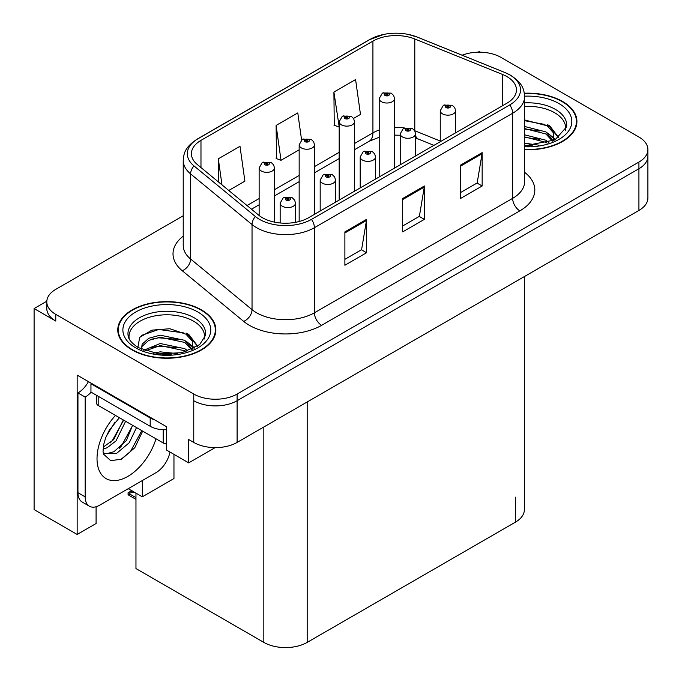 <?xml version="1.0" encoding="UTF-8"?>
<svg xmlns="http://www.w3.org/2000/svg" width="682" height="682" viewBox="0 0 682 682"><rect width="100%" height="100%" fill="white"/><g stroke="black" fill="none" stroke-linecap="round" stroke-linejoin="round"><path stroke-width="1.02" d="M46.819 301.205L34.1 308.545L34.1 509.582L77.16 534.441L77.16 375.109L166.596 426.744L166.596 450.103L188.701 462.873L188.701 439.515L193.756 442.43A30.647 17.698 0 0 0 237.106 442.43L638.923 210.44A30.647 17.698 0 0 0 647.9 197.933L647.9 156.221A30.647 17.698 0 0 1 638.923 168.735A30.647 17.698 0 0 0 647.9 156.221L647.9 149.546A30.647 17.698 0 0 0 638.923 137.031L500.938 57.373A30.647 17.698 0 0 0 462.123 55.216M215.128 447.614L188.701 462.873M480.426 52.199L479.267 51.534L478.108 52.199M183.228 215.768L55.771 289.356A30.647 17.698 0 0 0 46.794 301.87A30.647 17.698 0 0 0 55.771 314.385L193.756 394.051A30.647 17.698 0 0 0 237.106 394.051L237.106 400.718L638.923 168.735L237.106 400.718A30.647 17.698 0 0 1 193.756 400.718A30.647 17.698 0 0 0 237.106 400.718L237.106 442.43M34.1 308.545L55.771 321.06A30.647 17.698 0 0 1 46.794 308.545L46.794 301.87M524.364 276.585L524.364 509.667A30.647 17.698 180 0 1 515.387 522.182L307.181 642.393A30.647 17.698 180 0 1 263.832 642.393L135.965 568.566L135.965 493.154M128.233 488.687L142.325 496.82L173.961 478.551L173.961 454.357M96.085 506.743L96.085 523.52L77.16 534.441M142.325 496.82L142.325 480.554M524.611 149.725A49.044 28.312 0 0 0 576.921 121.473A49.044 28.312 0 0 0 562.565 101.456A49.044 28.312 0 0 0 524.339 93.238M201.488 309.918A49.044 28.312 0 0 0 148.045 303.78A49.044 28.312 0 0 0 117.773 329.943A49.044 28.312 0 0 0 132.138 349.96A49.044 28.312 0 0 0 185.581 356.098A49.044 28.312 0 0 0 215.853 329.943A49.044 28.312 0 0 0 201.488 309.918M118.284 332.535A49.044 28.312 0 0 0 118.114 333.276M506.862 76.555A32.693 18.874 180 0 1 516.436 89.905A32.693 18.874 180 0 1 506.862 103.246L308.622 217.703A32.693 18.874 180 0 1 258.725 215.18L197.32 164.541A32.693 18.874 180 0 1 191.403 153.714A32.693 18.874 180 0 1 200.977 140.373L372.926 41.099A32.693 18.874 180 0 1 414.792 38.985L502.498 74.44A32.693 18.874 180 0 1 506.862 76.555M509.752 74.884A36.777 21.236 0 0 0 504.842 72.505L417.137 37.05A36.777 21.236 0 0 0 408.305 34.424A36.777 21.236 0 0 0 383.778 34.424A36.777 21.236 0 0 0 370.036 39.428L198.087 138.702A36.777 21.236 0 0 0 193.969 165.897L255.375 216.535A36.777 21.236 0 0 0 311.512 219.365L509.752 104.917A36.777 21.236 0 0 0 509.752 74.884M344.887 231.88L344.887 265.247L366.566 252.741L366.566 219.365L344.887 231.88M344.887 259.331L361.588 249.689L366.473 220.474A8.175 4.723 -120 0 0 366.566 219.365M361.434 249.774L366.566 252.741M460.478 165.146L460.478 198.513L482.157 185.998L482.157 152.632L460.478 165.146M460.478 192.597L477.17 182.955L482.063 153.74A8.175 4.723 -120 0 0 482.157 152.632M477.025 183.04L482.157 185.998M402.687 198.513L402.687 231.88L424.357 219.365L424.357 185.998L402.687 198.513M402.687 225.964L419.379 216.322L424.272 187.107A8.175 4.723 -120 0 0 424.357 185.998M419.234 216.407L424.357 219.365M237.106 394.051L638.923 162.06A30.647 17.698 0 0 0 647.9 149.546M353.532 118.429L360.48 114.423L355.586 79.555L333.907 92.07L334.257 125.241M228.76 190.466L244.889 181.156L239.996 146.298L218.317 158.804L218.317 181.864M301.58 139.938L297.787 112.922L276.116 125.437L276.466 158.608M276.116 125.437L281.01 160.304L299.159 149.827M281.01 160.304L276.116 158.471M333.907 92.07L339.176 126.716M338.801 126.937L333.907 125.104M218.317 158.804L221.982 184.882M215.512 333.276A49.044 28.312 0 0 0 215.341 332.535M576.58 124.815A49.044 28.312 0 0 0 576.418 124.073M274.462 222.119L274.462 167.917A7.664 4.424 180 0 1 269.731 172A7.664 4.424 180 0 1 261.377 171.046A7.664 4.424 180 0 1 259.134 167.917L262.186 162.597A5.106 3.078 57.8 0 1 264.914 162.751A2.558 1.475 0 0 0 264.991 164.788A2.558 1.475 0 0 0 268.606 164.788A2.558 1.475 0 0 0 268.606 162.7A2.558 1.475 0 0 0 265.068 162.657L266.108 163.313A1.023 0.588 180 0 1 267.523 163.33A1.023 0.588 180 0 1 267.821 163.748A1.023 0.588 180 0 1 267.191 164.294A1.023 0.588 180 0 1 266.074 164.166A1.023 0.588 180 0 1 265.775 163.748A1.023 0.588 180 0 1 266.04 163.348L264.914 162.751M266.108 164.183L266.108 163.313M265.068 162.657A5.106 2.822 -117.9 0 0 262.681 162.316A5.106 2.822 -117.9 0 0 262.459 162.461M266.04 164.14L266.04 163.348M133.016 491.347L132.24 490.895M131.72 491.458L132.146 490.955M295.485 222.323L295.485 203.159A7.664 4.424 180 0 1 290.754 207.251A7.664 4.424 180 0 1 282.399 206.288A7.664 4.424 180 0 1 280.157 203.159L283.209 197.84A5.106 3.078 57.8 0 1 285.937 197.993A2.558 1.475 0 0 0 286.014 200.031A2.558 1.475 0 0 0 289.628 200.031A2.558 1.475 0 0 0 289.628 197.951A2.558 1.475 0 0 0 286.09 197.899L287.131 198.556A1.023 0.588 180 0 1 288.546 198.573A1.023 0.588 180 0 1 288.844 198.991A1.023 0.588 180 0 1 288.213 199.536A1.023 0.588 180 0 1 287.096 199.408L287.062 198.59L285.937 197.993M287.131 199.425L287.131 198.556M286.09 197.899A5.106 2.822 -117.9 0 0 283.703 197.558A5.106 2.822 -117.9 0 0 283.482 197.703M287.096 199.408A1.023 0.588 180 0 1 286.798 198.991A1.023 0.588 180 0 1 287.062 198.59M129.606 493.129L128.83 495.243L128.08 494.459L128.08 492.762L129.606 493.129L134.124 492.089M131.686 490.682L128.08 492.762M314.479 214.319L314.479 144.806A7.664 4.424 180 0 1 309.756 148.898A7.664 4.424 180 0 1 301.401 147.934A7.664 4.424 180 0 1 299.159 144.806L302.211 139.495A5.106 3.078 57.8 0 1 304.939 139.64A2.558 1.475 0 0 0 305.016 141.685A2.558 1.475 0 0 0 308.622 141.685A2.558 1.475 0 0 0 308.622 139.597A2.558 1.475 0 0 0 305.093 139.554L306.133 140.202A1.023 0.588 180 0 1 307.539 140.219A1.023 0.588 180 0 1 307.838 140.637A1.023 0.588 180 0 1 307.207 141.183A1.023 0.588 180 0 1 306.099 141.055A1.023 0.588 180 0 1 305.8 140.637A1.023 0.588 180 0 1 306.065 140.236L304.939 139.64M306.133 141.072L306.133 140.202M305.093 139.554A5.106 2.822 -117.9 0 0 302.706 139.205A5.106 2.822 -117.9 0 0 302.476 139.35M306.065 141.038L306.065 140.236M354.504 191.207L354.504 121.703A7.664 4.424 180 0 1 349.772 125.786A7.664 4.424 180 0 1 341.426 124.832A7.664 4.424 180 0 1 339.176 121.703L342.236 116.383A5.106 3.078 57.8 0 1 344.956 116.537A2.558 1.475 0 0 0 345.032 118.574A2.558 1.475 0 0 0 348.647 118.574A2.558 1.475 0 0 0 348.647 116.486A2.558 1.475 0 0 0 345.118 116.443L346.149 117.099A1.023 0.588 180 0 1 347.564 117.116A1.023 0.588 180 0 1 347.863 117.534A1.023 0.588 180 0 1 347.232 118.08A1.023 0.588 180 0 1 346.124 117.952A1.023 0.588 180 0 1 345.817 117.534A1.023 0.588 180 0 1 346.089 117.134L344.956 116.537M346.149 117.969L346.149 117.099M345.118 116.443A5.106 2.822 -117.9 0 0 342.731 116.102A5.106 2.822 -117.9 0 0 342.5 116.247M346.089 117.926L346.089 117.134M394.528 168.104L394.528 98.592A7.664 4.424 180 0 1 389.797 102.684A7.664 4.424 180 0 1 381.443 101.72A7.664 4.424 180 0 1 379.201 98.592L382.261 93.281A5.106 3.078 57.8 0 1 384.98 93.425A2.558 1.475 0 0 0 385.057 95.471A2.558 1.475 0 0 0 388.672 95.471A2.558 1.475 0 0 0 388.672 93.383A2.558 1.475 0 0 0 385.142 93.34L386.174 93.988A1.023 0.588 180 0 1 387.589 94.005A1.023 0.588 180 0 1 387.887 94.423A1.023 0.588 180 0 1 387.257 94.969A1.023 0.588 180 0 1 386.14 94.841A1.023 0.588 180 0 1 385.842 94.423A1.023 0.588 180 0 1 386.114 94.022L384.98 93.425M386.174 94.858L386.174 93.988M385.142 93.34A5.106 2.822 -117.9 0 0 382.747 92.991A5.106 2.822 -117.9 0 0 382.525 93.136M386.114 94.824L386.114 94.022M335.501 202.179L335.501 180.057A7.664 4.424 180 0 1 330.779 184.14A7.664 4.424 180 0 1 322.424 183.185A7.664 4.424 180 0 1 320.182 180.057L323.234 174.737A5.106 3.078 57.8 0 1 325.962 174.89A2.558 1.475 0 0 0 326.039 176.928A2.558 1.475 0 0 0 329.645 176.928A2.558 1.475 0 0 0 329.645 174.839A2.558 1.475 0 0 0 326.115 174.797L327.155 175.445A1.023 0.588 180 0 1 328.562 175.47A1.023 0.588 180 0 1 328.86 175.879A1.023 0.588 180 0 1 328.23 176.425A1.023 0.588 180 0 1 327.121 176.297L327.087 175.487L325.962 174.89M327.155 176.314L327.155 175.445M326.115 174.797A5.106 2.822 -117.9 0 0 323.728 174.447A5.106 2.822 -117.9 0 0 323.507 174.601M327.121 176.297A1.023 0.588 180 0 1 326.823 175.879A1.023 0.588 180 0 1 327.087 175.487M375.526 179.076L375.526 156.945A7.664 4.424 180 0 1 370.795 161.037A7.664 4.424 180 0 1 362.449 160.074A7.664 4.424 180 0 1 360.198 156.945L363.259 151.626A5.106 3.078 57.8 0 1 365.978 151.779A2.558 1.475 0 0 0 366.055 153.817A2.558 1.475 0 0 0 369.67 153.817A2.558 1.475 0 0 0 369.67 151.736A2.558 1.475 0 0 0 366.14 151.685L367.172 152.342A1.023 0.588 180 0 1 368.587 152.359A1.023 0.588 180 0 1 368.885 152.777A1.023 0.588 180 0 1 368.254 153.322A1.023 0.588 180 0 1 367.146 153.194L367.112 152.376L365.978 151.779M367.172 153.211L367.172 152.342M366.14 151.685A5.106 2.822 -117.9 0 0 363.753 151.344A5.106 2.822 -117.9 0 0 363.523 151.489M367.146 153.194A1.023 0.588 180 0 1 366.839 152.777A1.023 0.588 180 0 1 367.112 152.376M415.551 155.965L415.551 133.843A7.664 4.424 180 0 1 410.82 137.926A7.664 4.424 180 0 1 402.474 136.971A7.664 4.424 180 0 1 400.223 133.843L403.284 128.523A5.106 3.078 57.8 0 1 406.003 128.676A2.558 1.475 0 0 0 406.08 130.714A2.558 1.475 0 0 0 409.694 130.714A2.558 1.475 0 0 0 409.694 128.625A2.558 1.475 0 0 0 406.165 128.583L407.197 129.23A1.023 0.588 180 0 1 408.612 129.256A1.023 0.588 180 0 1 408.91 129.665A1.023 0.588 180 0 1 408.279 130.211A1.023 0.588 180 0 1 407.163 130.083A1.023 0.588 180 0 1 406.864 129.665A1.023 0.588 180 0 1 407.137 129.273L406.003 128.676M407.197 130.1L407.197 129.23M406.165 128.583A5.106 2.822 -117.9 0 0 403.77 128.233A5.106 2.822 -117.9 0 0 403.548 128.387M407.137 130.066L407.137 129.273M455.576 132.862L455.576 110.731A7.664 4.424 180 0 1 450.845 114.823A7.664 4.424 180 0 1 442.49 113.86A7.664 4.424 180 0 1 440.248 110.731L443.309 105.412A5.106 3.078 57.8 0 1 446.028 105.565A2.558 1.475 0 0 0 446.105 107.603A2.558 1.475 0 0 0 449.719 107.603A2.558 1.475 0 0 0 449.719 105.522A2.558 1.475 0 0 0 446.181 105.471L447.222 106.128A1.023 0.588 180 0 1 448.637 106.145A1.023 0.588 180 0 1 448.935 106.562A1.023 0.588 180 0 1 448.304 107.108A1.023 0.588 180 0 1 447.187 106.98A1.023 0.588 180 0 1 446.889 106.562A1.023 0.588 180 0 1 447.162 106.162L446.028 105.565M447.222 106.997L447.222 106.128M446.181 105.471A5.106 2.822 -117.9 0 0 443.794 105.13A5.106 2.822 -117.9 0 0 443.573 105.275M447.162 106.963L447.162 106.162M142.666 431.118L134.848 447.648L121.609 459.157L110.748 460.682L103.528 454.127L103.05 451.569L103.613 444.766L105.744 437.58L109.359 430.069L119.418 417.699M132.589 425.304L126.383 440.555L113.92 451.74L107.176 453.564L103.238 453.095M103.357 453.615L116.409 453.547L129.29 442.695L136.511 427.571M106.298 436.207L115.079 422.03M103.042 449.199L107.048 447.759L115.974 440.964L125.624 421.28M103.229 447.102L113.681 439.643L123.331 419.959M169.971 452.055A20.434 11.799 -60 0 1 155.973 472.677L99.623 505.209A20.434 11.799 -60 0 1 89.41 506.223L82.181 502.046A20.434 11.799 -60 0 1 77.953 492.694L77.953 392.926A20.434 11.799 120 0 0 88.455 381.639M91.124 392.184A20.434 11.799 -60 0 1 85.173 397.095L77.953 392.926M89.41 506.223A20.434 11.799 -60 0 1 85.173 496.863L85.173 397.095M154.823 419.95A20.434 11.799 180 0 1 150.193 417.947L90.953 383.744A20.434 11.799 0 0 0 91.567 383.437M150.193 417.947L150.193 426.293A20.434 11.799 0 0 0 166.596 429.694M90.953 383.744L90.953 392.09L150.193 426.293M110.083 443.027L112.155 440.853L123.22 420.913M119.188 448.389L121.328 446.147L132.547 425.628M120.816 459.515L130.501 451.45L141.796 430.615M524.611 106.409A37.8 21.824 180 0 1 554.611 112.718A37.8 21.824 180 0 1 565.463 130.518M553.503 140.671L553.375 132.734L547.092 125.752L524.611 119.964M524.381 93.528A48.533 28.022 180 0 1 562.198 101.661A48.533 28.022 180 0 1 576.418 121.473A48.533 28.022 180 0 1 524.611 149.435M524.611 143.169L538.405 145.113M524.611 145.249L532.327 145.76M524.611 134.823L545.95 140.245L548.916 142.538M524.611 136.911L545.95 142.333L547.109 143.126M524.611 126.485L545.95 131.907L553.111 140.85M524.611 128.566L545.95 133.987L552.488 141.131M524.611 120.688L544.944 124.474M547.211 125.539L549.854 127.04L558.584 137.79M524.611 129.034L539.794 130.987M550.374 135.718L555.157 139.844M524.611 137.372L539.794 139.324M524.611 145.718L529.829 145.88M547.68 124.738L549.854 126L558.771 137.653M547.45 132.956L555.753 139.52M129.23 338.98A37.8 21.824 180 0 1 150.475 316.934A37.8 21.824 180 0 1 193.543 321.179A37.8 21.824 180 0 1 204.387 338.98M192.426 349.133L192.298 341.205L186.016 334.214L169.869 328.741L151.933 330.139L139.674 337.402L137.9 347.385M201.13 310.131A48.533 28.022 180 0 1 215.341 329.943A48.533 28.022 180 0 1 185.385 355.825A48.533 28.022 180 0 1 132.496 349.755A48.533 28.022 180 0 1 118.284 329.943A48.533 28.022 180 0 1 148.241 304.053A48.533 28.022 180 0 1 201.13 310.131M153.612 353.106L160.202 351.844L177.337 353.574M159.605 354.001L171.259 354.231M143.757 350.241L160.202 343.506L184.873 348.707L187.84 351M145.351 350.846L160.202 345.586L184.873 350.795L186.033 351.597M141.447 349.252L142.137 344.197L148.753 338.281L160.202 335.16L184.873 340.369L192.034 349.312M141.345 348.724L142.137 346.286L148.753 340.369L160.202 337.249L184.873 342.458L191.412 349.593M96.682 395.398L96.682 403.352A5.106 2.95 0 0 0 98.182 405.432L163.203 442.976A5.106 2.95 0 0 0 166.596 443.837M141.651 335.356L158.77 329.474L183.867 332.935M186.143 334.001L188.786 335.501L197.507 346.251M151.319 339.261L158.77 337.812L178.727 339.448M189.306 344.18L194.089 348.306M151.319 347.598L158.77 346.158L178.727 347.794M162.265 354.222L168.761 354.342M186.604 333.2L188.786 334.461L197.703 346.115M186.374 341.418L194.685 347.982M638.923 210.44L638.923 162.06M193.756 442.43L193.756 394.051M307.181 642.393L307.181 401.971M515.387 522.182L515.387 497.161M263.832 642.393L263.832 427M524.611 172.307A51.082 29.497 180 0 1 519.863 210.857L321.631 325.314A10.213 5.899 60 0 1 314.402 312.799L512.642 198.351A40.869 23.597 0 0 0 524.611 181.659L524.611 96.571A40.869 23.597 180 0 1 512.642 113.255A10.213 5.899 -120 0 0 509.752 104.917M321.631 325.314A51.082 29.497 180 0 1 249.382 325.314A51.082 29.497 180 0 1 243.662 321.375L182.256 270.737A51.082 29.497 180 0 1 183.228 236.125M256.611 312.799A40.869 23.597 0 0 0 314.402 312.799L314.402 227.711A40.869 23.597 180 0 1 252.033 224.557L190.619 173.927A40.869 23.597 180 0 1 183.228 160.389L183.228 245.477A40.869 23.597 0 0 0 190.619 259.015L252.033 309.645A40.869 23.597 0 0 0 256.611 312.799M524.611 96.571C523.938 89.555 523.358 83.767 510.528 75.216L505.157 72.607A10.213 4.783 112 0 0 504.842 72.505M383.778 34.424L369.26 39.761A10.213 5.899 60 0 1 370.036 39.428M198.087 138.702A10.213 5.899 -120 0 0 197.32 139.034C184.779 147.295 183.842 153.297 183.228 160.389M193.969 165.897A10.213 6.837 129.5 0 0 190.619 173.927L190.619 259.015A10.213 6.837 -50.5 0 1 182.256 270.737M408.305 34.424L417.452 37.152A10.213 4.783 112 0 0 417.137 37.05M255.375 216.535A10.213 6.837 129.5 0 0 252.033 224.557L252.033 309.645A10.213 6.837 -50.5 0 1 243.662 321.375M311.512 219.365A10.213 5.899 60 0 1 314.402 227.711L512.642 113.255L512.642 198.351A10.213 5.899 60 0 0 519.863 210.857M55.771 314.385L55.771 321.06M200.977 140.373L200.977 167.567M502.498 74.44L502.498 105.77M414.792 38.985L414.792 130.748A32.693 18.874 0 0 0 414.656 130.697M440.248 141.038L414.792 130.748A18.388 8.61 -68 0 0 414.792 130.927M404.366 127.952A32.693 18.874 0 0 0 394.528 127.355M379.201 130.032A32.693 18.874 0 0 0 372.926 132.862L354.504 143.493M372.926 41.099L372.926 132.862A18.388 10.614 60 0 1 369.115 141.285L354.504 149.716M339.176 152.342L314.479 166.604M299.159 175.453L274.462 189.707M259.134 198.556L247.037 205.538M433.931 145.36L418.45 139.102A18.388 8.61 -68 0 1 415.551 135.709M402.687 199.57L424.272 187.107M460.478 166.203L482.063 153.74M344.887 232.937L366.473 220.474M135.965 497.638L129.606 493.964M156.007 438.824A43.52 25.132 -60 0 1 127.798 476.428A43.52 25.132 -60 0 1 97.671 465.542A43.52 25.132 -60 0 1 115.488 415.432M103.263 453.198A23.086 13.333 120 0 0 107.176 453.564M85.173 496.863L77.953 492.694M524.611 102.88A38.848 22.429 180 0 1 555.353 109.367A38.848 22.429 180 0 1 566.631 126.835L554.995 139.929L524.611 145.829M524.603 96.188A43.929 25.362 180 0 1 558.95 103.545A43.929 25.362 180 0 1 567.816 132.052A43.929 25.362 180 0 1 524.611 146.766M554.594 112.752A39.846 23 180 0 1 555.318 113.135M128.063 335.297A38.848 22.429 180 0 1 150.662 313.285A38.848 22.429 180 0 1 194.285 317.829A38.848 22.429 180 0 1 205.563 335.297L199.604 344.674L182.077 352.662L158.591 353.89L138.301 347.624C127.338 340.352 128.421 336.132 128.063 335.297M197.874 312.006A43.929 25.362 180 0 1 197.874 347.88A43.929 25.362 180 0 1 135.744 347.88A43.929 25.362 180 0 1 135.744 312.006A43.929 25.362 180 0 1 197.874 312.006M193.526 321.213A39.846 23 180 0 1 194.242 321.597M163.203 442.976L163.203 429.72M98.182 405.432L98.182 396.259M369.26 39.761L197.32 139.034M505.157 72.607L417.452 37.152M418.45 139.102L415.551 138.045M400.223 135.232L394.528 135.121M379.201 137.244L369.115 141.285M339.176 158.565L314.479 172.827M299.159 181.668L274.462 195.93M259.134 204.779L251.479 209.204M274.462 167.917L273.627 164.874L271.155 162.452L262.681 162.316M259.134 215.503L259.134 167.917M295.485 203.159L294.65 200.116L292.177 197.695L283.703 197.558M280.157 222.971L280.157 203.159M135.965 499.36L128.83 495.243M314.479 144.806L313.652 141.771L311.18 139.341L302.706 139.205M299.159 221.505L299.159 144.806M354.504 121.703L353.677 118.659L351.204 116.238L342.731 116.102M339.176 200.056L339.176 121.703M394.528 98.592L393.702 95.557L391.229 93.127L382.747 92.991M379.201 176.953L379.201 98.592M335.501 180.057L334.674 177.013L332.202 174.583L323.728 174.447M320.182 211.028L320.182 180.057M375.526 156.945L374.699 153.902L372.227 151.481L363.753 151.344M360.198 187.925L360.198 156.945M415.551 133.843L414.724 130.799L412.252 128.369L403.77 128.233M400.223 164.814L400.223 133.843M455.576 110.731L454.749 107.688L452.268 105.267L443.794 105.13M440.248 141.711L440.248 110.731M576.418 121.473L576.418 125.556M215.341 329.943L215.341 334.018M118.284 329.943L118.284 334.018"/></g></svg>
